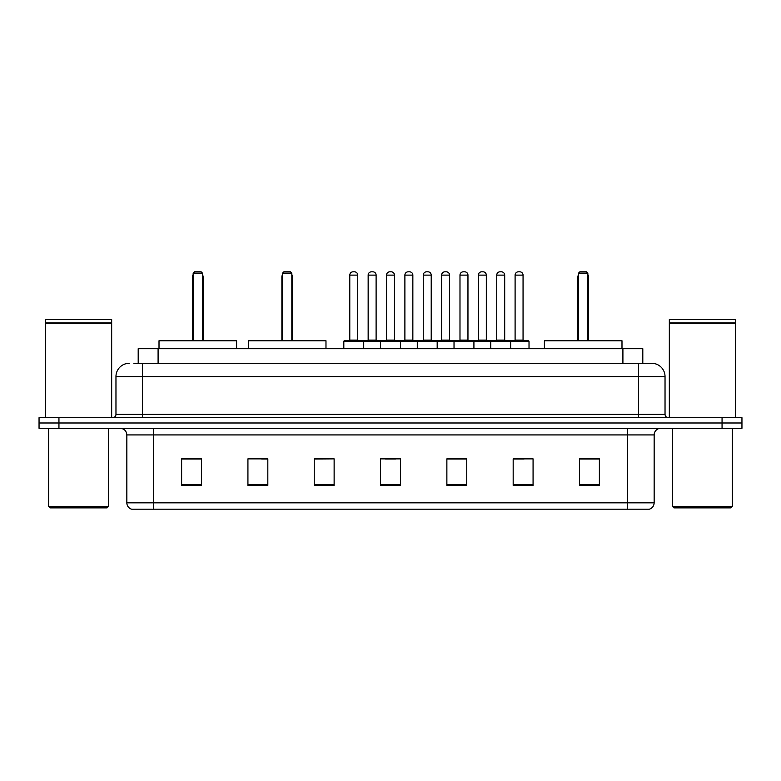 <?xml version="1.0" encoding="UTF-8"?>
<svg xmlns="http://www.w3.org/2000/svg" width="781" height="781" viewBox="0 0 781 781"><rect width="100%" height="100%" fill="white"/><g stroke="black" fill="none" stroke-linecap="round" stroke-linejoin="round"><path stroke-width="1.17" d="M133.883 363.311L142.493 363.311L133.883 363.311L138.198 363.311L138.198 348.726L642.802 348.726L642.802 363.311M129.236 363.311A13.257 13.257 0 0 0 115.969 376.579L115.969 414.369A3.319 3.319 0 0 1 112.659 417.689M665.031 376.579L142.493 376.579L142.493 363.311L651.764 363.311A13.257 13.257 0 0 1 665.031 376.579L665.031 414.369C665.227 416.39 666.33 417.493 668.341 417.689M58.946 417.689L39.05 417.689L39.05 422.99L58.946 422.99L39.05 422.99L39.05 428.3L58.946 428.3L58.946 422.99L722.054 422.99L58.946 422.99L58.946 417.689L722.054 417.689L722.054 422.99L741.95 422.99L722.054 422.99L722.054 428.3L58.946 428.3M722.054 428.3L741.95 428.3L741.95 417.689L722.054 417.689M651.569 363.311L647.117 363.311M654.156 502.827C653.97 506.01 652.379 508.128 649.382 509.192L627.631 509.192L627.631 502.827L654.156 502.827L654.156 434.929A6.629 6.629 0 0 1 660.785 428.3M627.631 509.192L131.618 509.192A6.629 6.629 0 0 1 126.844 502.827L126.844 434.929C126.454 430.897 124.247 428.691 120.215 428.3M599.378 485.391L599.378 458.867L579.482 458.867L579.482 485.391L599.378 485.391M533.072 485.391L533.072 458.867L513.176 458.867L513.176 485.391L533.072 485.391M466.755 485.391L466.755 458.867L446.869 458.867L446.869 485.391L466.755 485.391M201.518 485.391L201.518 458.867L181.622 458.867L181.622 485.391L201.518 485.391M267.824 485.391L267.824 458.867L247.928 458.867L247.928 485.391L267.824 485.391M334.131 485.391L334.131 458.867L314.245 458.867L314.245 485.391L334.131 485.391M400.448 485.391L400.448 458.867L380.552 458.867L380.552 485.391L400.448 485.391M615.565 509.192L153.369 509.192L153.369 502.827L627.631 502.827L627.631 434.929L126.844 434.929M514.103 459.003L524.051 459.003M334.131 458.867L314.245 459.003L334.131 458.867M261.655 459.003L267.824 459.003M459.003 459.003L450.578 459.003M385.531 459.003L395.469 459.003M201.518 459.003L181.622 459.003M466.755 459.003L446.869 459.003M599.378 459.003L579.482 459.003M107.017 507.875L49.994 507.875L48.666 506.547L108.344 506.547L107.017 507.875M48.666 428.3L48.666 506.547M108.344 428.3L108.344 506.547M45.347 323.197L111.663 323.197L45.347 323.197L45.347 417.689M111.663 323.197L111.663 417.689M111.332 322.865L45.679 322.865M111.663 322.533L111.663 319.546L45.347 319.546L45.347 322.533M236.594 348.726L236.594 340.77L159.012 340.77L159.012 348.726M193.161 273.125L194.489 271.808L201.117 271.808L202.445 273.125L193.161 273.125L193.161 340.77M202.445 273.125L202.445 340.77M203.109 340.77L203.109 277.109A5.301 5.301 0 0 0 202.445 274.541M192.497 340.77L192.497 277.109L193.161 277.109M731.006 507.875L673.983 507.875L672.656 506.547L732.334 506.547L731.006 507.875M672.656 428.3L672.656 506.547M732.334 428.3L732.334 506.547M669.337 323.197L735.653 323.197L669.337 323.197L669.337 417.689M735.653 323.197L735.653 417.689M735.321 322.865L669.668 322.865M735.653 322.533L735.653 319.546L669.337 319.546L669.337 322.533M325.98 348.726L325.98 340.77L248.397 340.77L248.397 348.726M282.546 273.125L283.874 271.808L290.503 271.808L291.83 273.125L282.546 273.125L282.546 340.77M291.83 273.125L291.83 340.77M292.494 340.77L292.494 277.109A5.301 5.301 0 0 0 291.83 274.541M281.882 340.77L281.882 277.109L282.546 277.109M621.988 348.726L621.988 340.77L544.406 340.77L544.406 348.726M578.555 273.125L579.883 271.808L586.511 271.808L587.839 273.125L578.555 273.125L578.555 340.77M587.839 273.125L587.839 340.77M588.503 340.77L588.503 277.109A5.301 5.301 0 0 0 587.839 274.541M577.891 340.77L577.891 277.109L578.555 277.109M509.798 340.77L528.366 340.77A0.664 0.664 0 0 1 529.02 341.434L343.816 341.434A0.664 0.664 0 0 1 344.48 340.77L363.048 340.77A0.664 0.664 0 0 1 363.712 341.434L363.712 348.726M357.747 275.117L349.781 275.117A3.319 3.319 0 0 1 353.1 271.808L354.428 271.808A3.319 3.319 0 0 1 357.747 275.117L357.747 340.106A0.664 0.664 0 0 0 358.401 340.77M349.781 275.117L349.781 340.106A0.664 0.664 0 0 1 349.127 340.77M343.816 341.434L343.816 348.726M380.552 348.726L380.552 341.434A0.664 0.664 0 0 1 381.216 340.77L399.784 340.77A0.664 0.664 0 0 1 400.448 341.434L400.448 348.726M394.483 275.117L386.517 275.117A3.319 3.319 0 0 1 389.836 271.808L391.164 271.808A3.319 3.319 0 0 1 394.483 275.117L394.483 340.106A0.664 0.664 0 0 0 395.137 340.77M386.517 275.117L386.517 340.106A0.664 0.664 0 0 1 385.863 340.77M417.288 348.726L417.288 341.434A0.664 0.664 0 0 1 417.952 340.77L436.52 340.77A0.664 0.664 0 0 1 437.184 341.434L437.184 348.726M431.219 275.117L423.253 275.117A3.319 3.319 0 0 1 426.572 271.808L427.9 271.808A3.319 3.319 0 0 1 431.219 275.117L431.219 340.106A0.664 0.664 0 0 0 431.873 340.77M423.253 275.117L423.253 340.106A0.664 0.664 0 0 1 422.599 340.77M454.025 348.726L454.025 341.434A0.664 0.664 0 0 1 454.688 340.77L473.257 340.77A0.664 0.664 0 0 1 473.921 341.434L473.921 348.726M467.956 275.117L459.989 275.117A3.319 3.319 0 0 1 463.309 271.808L464.636 271.808A3.319 3.319 0 0 1 467.956 275.117L467.956 340.106A0.664 0.664 0 0 0 468.62 340.77M459.989 275.117L459.989 340.106A0.664 0.664 0 0 1 459.335 340.77M490.761 348.726L490.761 341.434A0.664 0.664 0 0 1 491.425 340.77L509.993 340.77A0.664 0.664 0 0 1 510.657 341.434L510.657 348.726M504.692 275.117L496.736 275.117A3.319 3.319 0 0 1 500.045 271.808L501.373 271.808A3.319 3.319 0 0 1 504.692 275.117L504.692 340.106A0.664 0.664 0 0 0 505.356 340.77M496.736 275.117L496.736 340.106A0.664 0.664 0 0 1 496.072 340.77M381.411 340.77L362.853 340.77M368.154 275.117A3.319 3.319 0 0 1 371.473 271.808L372.791 271.808A3.319 3.319 0 0 1 376.11 275.117L368.154 275.117L368.154 340.106A0.664 0.664 0 0 1 367.49 340.77M376.11 275.117L376.11 340.106A0.664 0.664 0 0 0 376.774 340.77M418.147 340.77L399.589 340.77M404.89 275.117A3.319 3.319 0 0 1 408.209 271.808L409.527 271.808A3.319 3.319 0 0 1 412.846 275.117L404.89 275.117L404.89 340.106A0.664 0.664 0 0 1 404.226 340.77M412.846 275.117L412.846 340.106A0.664 0.664 0 0 0 413.51 340.77M454.884 340.77L436.325 340.77M441.626 275.117A3.319 3.319 0 0 1 444.945 271.808L446.263 271.808A3.319 3.319 0 0 1 449.583 275.117L441.626 275.117L441.626 340.106A0.664 0.664 0 0 1 440.962 340.77M449.583 275.117L449.583 340.106A0.664 0.664 0 0 0 450.246 340.77M491.62 340.77L473.061 340.77M478.362 275.117A3.319 3.319 0 0 1 481.682 271.808L483 271.808A3.319 3.319 0 0 1 486.319 275.117L478.362 275.117L478.362 340.106A0.664 0.664 0 0 1 477.699 340.77M486.319 275.117L486.319 340.106A0.664 0.664 0 0 0 486.983 340.77M515.099 275.117A3.319 3.319 0 0 1 518.418 271.808L519.736 271.808A3.319 3.319 0 0 1 523.055 275.117L515.099 275.117L515.099 340.106A0.664 0.664 0 0 1 514.435 340.77M523.055 275.117L523.055 340.106A0.664 0.664 0 0 0 523.719 340.77M529.02 341.434L529.02 348.726M158.094 363.311L158.094 348.726M622.906 363.311L622.906 348.726M142.493 417.689L142.493 376.579L115.969 376.579M115.969 414.369L665.031 414.369M638.507 363.311L638.507 417.689M627.631 428.3L627.631 434.929L654.156 434.929M126.844 502.827L153.369 502.827L153.369 428.3M400.448 484.474L380.552 484.474M334.131 484.474L314.245 484.474M267.824 484.474L247.928 484.474M201.518 484.474L181.622 484.474M466.755 484.474L446.869 484.474M533.072 484.474L513.176 484.474M599.378 484.474L579.482 484.474M202.445 277.109L203.109 277.109M291.83 277.109L292.494 277.109M587.839 277.109L588.503 277.109M349.781 340.106L357.747 340.106M386.517 340.106L394.483 340.106M423.253 340.106L431.219 340.106M459.989 340.106L467.956 340.106M496.736 340.106L504.692 340.106M368.154 340.106L376.11 340.106M404.89 340.106L412.846 340.106M441.626 340.106L449.583 340.106M478.362 340.106L486.319 340.106M515.099 340.106L523.055 340.106M193.161 274.541A5.301 5.301 0 0 0 192.497 277.109M282.546 274.541A5.301 5.301 0 0 0 281.882 277.109M578.555 274.541A5.301 5.301 0 0 0 577.891 277.109"/></g></svg>
